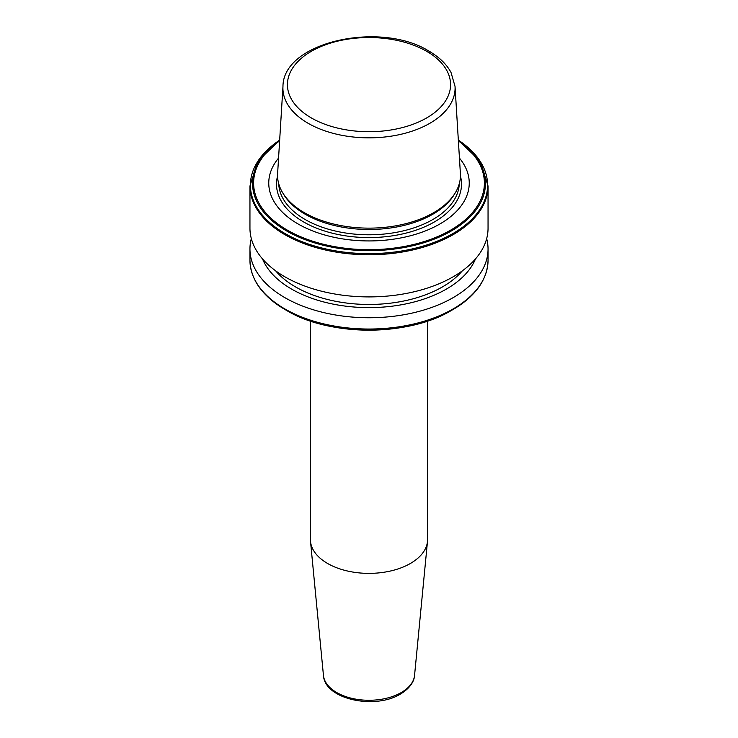 <?xml version="1.0" encoding="UTF-8"?>
<svg xmlns="http://www.w3.org/2000/svg" width="738" height="738" viewBox="0 0 738 738"><rect width="100%" height="100%" fill="white"/><g stroke="black" fill="none" stroke-linecap="round" stroke-linejoin="round"><path stroke-width="1.11" d="M427.579 321.048L427.579 539.552A58.579 33.819 180 0 1 427.486 541.434A58.579 33.819 180 0 1 410.42 563.463A58.579 33.819 180 0 1 348.096 571.147A58.579 33.819 180 0 1 310.514 541.434A58.579 33.819 180 0 1 310.421 539.552L310.421 321.048M282.968 86.383L277.617 173.476A91.438 52.795 0 0 0 282.672 192.756L283.761 194.555A90.285 52.13 0 0 0 305.163 214.223A90.285 52.13 0 0 0 454.239 194.555L455.328 192.756A91.438 52.795 0 0 0 460.383 173.476L455.032 86.383L451.01 72.444C446.481 64.095 439.128 56.983 428.935 51.106C380.642 20.71 283.069 41.66 282.968 86.383A86.088 49.704 0 0 0 308.124 123.292A86.088 49.704 0 0 0 403.345 133.716A86.088 49.704 0 0 0 455.032 86.383M278.558 158.098A100.248 57.878 0 0 0 298.115 223.983A100.248 57.878 0 0 0 426.896 230.311A100.248 57.878 0 0 0 459.442 158.098M249.951 186.041L249.951 228.18A119.049 68.726 0 0 0 284.822 276.778A119.049 68.726 0 0 0 414.553 291.676A119.049 68.726 0 0 0 488.049 228.18L488.049 186.041L480.327 161.401L458.335 140.128A118.606 68.477 0 0 1 449.986 235.191A118.606 68.477 0 0 1 285.136 233.586A118.606 68.477 0 0 1 279.665 140.128L257.673 161.401L249.951 186.041A119.049 68.726 0 0 0 284.822 234.638A119.049 68.726 0 0 0 414.553 249.536A119.049 68.726 0 0 0 488.049 186.041M275.634 270.818A103.929 59.999 0 0 0 295.514 286.897A103.929 59.999 0 0 0 462.366 270.818M262.534 258.937A109.372 63.145 0 0 0 291.658 289.121A109.372 63.145 0 0 0 398.926 305.2A109.372 63.145 0 0 0 475.466 258.937M251.335 238.605A119.049 68.726 0 0 0 249.951 249.029A119.049 68.726 0 0 0 284.822 297.626A119.049 68.726 0 0 0 414.553 312.525A119.049 68.726 0 0 0 488.049 249.029A119.049 68.726 0 0 0 486.665 238.605M255.385 280.837A118.606 68.477 0 0 0 285.136 309.6L286.648 310.477A116.466 67.241 0 0 0 451.352 310.477C408.363 336.565 329.665 336.574 286.648 310.477L285.136 309.6A118.606 68.477 0 0 0 452.864 309.6A118.606 68.477 0 0 0 482.615 280.837M282.672 192.756A91.438 52.795 0 0 0 304.342 212.673A91.438 52.795 0 0 0 455.328 192.756M323.447 675.399C324.646 699.541 375.153 709.827 400.485 694.052C411.795 687.17 414.415 679.495 414.553 675.399A45.627 26.337 180 0 1 401.26 692.558A45.627 26.337 180 0 1 352.718 698.545A45.627 26.337 180 0 1 323.447 675.399L310.514 541.434M278.733 183.78A90.285 52.13 0 0 0 305.163 219.518A90.285 52.13 0 0 0 402.644 231.031A90.285 52.13 0 0 0 459.267 183.78M277.571 176.068A92.499 53.404 0 0 0 303.595 221.935A92.499 53.404 0 0 0 410.798 231.815A92.499 53.404 0 0 0 460.429 176.068M279.656 140.285A116.466 67.241 0 0 0 286.648 230.966A116.466 67.241 0 0 0 447.606 233.033A116.466 67.241 0 0 0 458.344 140.285M279.619 140.921A115.396 66.623 0 0 0 287.405 230.173A115.396 66.623 0 0 0 446.389 232.479A115.396 66.623 0 0 0 458.381 140.921M285.136 309.6L285.136 309.6C262.248 296.049 250.514 279.619 249.951 260.311A119.049 68.726 0 0 0 284.822 308.908A119.049 68.726 0 0 0 414.553 323.807A119.049 68.726 0 0 0 488.049 260.311L488.049 249.029M311.325 117.923A81.558 47.084 0 0 0 426.675 117.923A81.558 47.084 0 0 0 426.675 51.328A81.558 47.084 0 0 0 311.325 51.328A81.558 47.084 0 0 0 311.325 117.923M429.876 52.998A86.088 49.704 0 0 0 425.023 50.405M451.352 310.477L452.864 309.6C475.752 296.049 487.486 279.619 488.049 260.311M249.951 260.311L249.951 249.029M414.553 675.399L427.486 541.434"/></g></svg>
